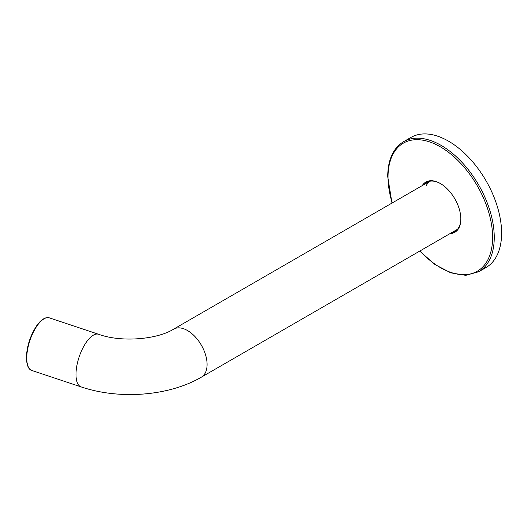 <?xml version="1.0" encoding="UTF-8"?>
<svg xmlns="http://www.w3.org/2000/svg" width="528" height="528" viewBox="0 0 528 528"><rect width="100%" height="100%" fill="white"/><g stroke="black" fill="none" stroke-linecap="round" stroke-linejoin="round"><path stroke-width="0.79" d="M422.215 185.625A29 16.744 60 0 1 440.326 183.506A29 16.744 60 0 1 460.832 219.028A29 16.744 60 0 1 449.948 233.653M501.6 233.125A75.101 43.362 -120 0 0 468.818 157.549A75.101 43.362 -120 0 0 410.949 137.432L403.597 141.676A75.101 43.362 60 0 1 461.465 161.799A75.101 43.362 60 0 1 494.248 237.376A75.101 43.362 60 0 1 478.691 271.755L486.044 267.505A75.101 43.362 60 0 0 501.6 233.125M427.416 181.995A28.307 16.342 -120 0 0 425.581 183.685M455.684 230.96A28.307 16.342 60 0 1 453.308 231.713M424.109 184.529A28.307 16.342 60 0 1 426.664 182.391A28.307 16.342 60 0 1 440.576 183.652M460.832 218.737A28.307 16.342 60 0 1 454.971 231.416A28.307 16.342 60 0 1 451.836 232.558M31.845 370.478A27.727 11.319 -71.6 0 1 26.75 358.037A27.727 11.319 -71.6 0 1 34.67 329.663A27.727 11.319 -71.6 0 1 49.381 317.869L98.624 334.283A27.727 11.319 108.4 0 0 83.912 346.078A27.727 11.319 108.4 0 0 75.992 374.451A27.727 11.319 108.4 0 0 81.088 386.892L31.845 370.478C28.525 369.56 26.71 365.297 26.4 357.687C26.803 346.309 30.202 335.709 36.59 325.882C39.673 321.493 42.748 318.82 45.83 317.869L49.381 317.869M429.799 181.249L173.613 329.149A27.727 16.012 60 0 1 194.984 336.58A27.727 16.012 60 0 1 207.088 364.485A27.727 16.012 60 0 1 201.346 377.177C168.722 396.257 119.341 399.821 81.088 386.892M392.192 202.963A73.946 42.689 60 0 1 388.04 176.999A73.946 42.689 60 0 1 440.326 146.81A73.946 42.689 60 0 1 492.611 237.376A73.946 42.689 60 0 1 419.918 250.991M173.613 329.149C157.344 339.451 121.387 342.632 98.624 334.283M201.346 377.177L457.525 229.277M391.981 203.082L387.704 176.53C387.875 159.733 393.175 148.117 403.597 141.676M419.707 251.11L434.927 264.488L450.714 272.824L465.742 275.352L478.691 271.755M429.812 181.243L427.568 183.341L426.406 185.341"/></g></svg>
